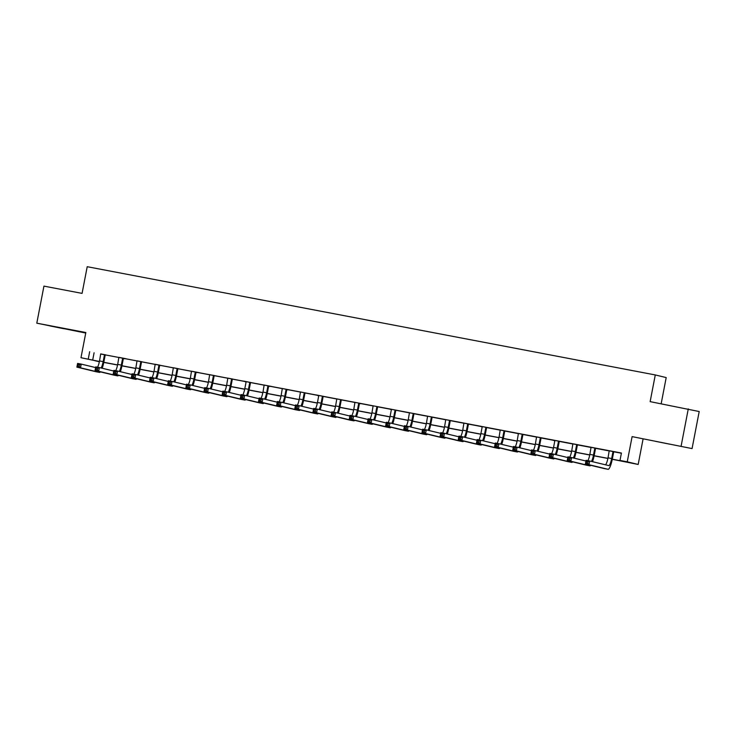 <?xml version="1.0" encoding="UTF-8"?>
<svg xmlns="http://www.w3.org/2000/svg" width="736" height="736" viewBox="0 0 736 736"><rect width="100%" height="100%" fill="white"/><g stroke="black" fill="none" stroke-linecap="round" stroke-linejoin="round"><path stroke-width="1.1" d="M63.811 328.716L49.947 325.938L63.811 328.716M669.659 444.167L655.785 441.379L669.659 444.167M99.204 361.523L80.978 357.724L99.424 361.459M661.167 403.733L666.2 377.577L655.279 374.946L87.216 266.699L82.073 293.379L43.939 286.12L36.8 323.178L85.735 333.049M655.279 374.946L650.146 401.635L699.2 411.534L692.061 448.592L632.104 436.614L627.256 461.822L638.176 464.453L612.278 459.292M632.104 436.614L692.061 448.592M643.025 439.245L638.176 464.453M688.28 408.903L681.14 445.961M612.297 459.19L624.422 461.5L619.988 460.432L621.423 453.026L100.74 354.025M105.358 354.908L118.901 357.484M123.519 358.368L137.062 360.944M141.68 361.827L155.222 364.412M159.841 365.286L173.383 367.871M178.002 368.745L191.544 371.33M196.162 372.214L209.705 374.79M214.323 375.673L227.866 378.249M232.484 379.132L246.026 381.708M250.645 382.591L264.187 385.176M268.806 386.05L282.348 388.636M286.966 389.51L300.509 392.095M305.127 392.978L318.67 395.554M323.288 396.437L336.83 399.013M341.449 399.896L354.991 402.472M359.61 403.356L373.152 405.941M377.77 406.815L391.313 409.4M395.931 410.274L409.474 412.859M414.092 413.742L427.634 416.318M432.253 417.202L445.795 419.778M450.414 420.661L463.956 423.237M468.574 424.12L482.117 426.696M486.735 427.579L500.278 430.164M504.896 431.038L518.438 433.624M523.057 434.498L536.599 437.083M541.218 437.966L554.76 440.542M559.378 441.425L572.921 444.001M577.539 444.884L591.082 447.46M595.7 448.344L609.242 450.929M613.861 451.803L621.377 453.238M613.925 451.702L609.215 450.809M595.764 448.242L591.054 447.341M577.604 444.783L572.893 443.882M559.443 441.324L552.359 439.935L554.815 440.855L553.546 447.46A7.553 1.518 -79.2 0 1 551.549 453.735M541.282 437.856L536.572 436.963M523.121 434.396L518.411 433.504M504.96 430.937L500.25 430.045M486.8 427.478L479.716 426.089L482.172 427.009L480.902 433.614A7.553 1.518 -79.2 0 1 478.906 439.889M468.639 424.019L463.928 423.117M450.478 420.56L445.768 419.658M432.317 417.1L427.607 416.199M414.156 413.632L409.446 412.74M395.996 410.173L388.912 408.784L391.368 409.704L390.098 416.309A7.553 1.518 -79.2 0 1 388.102 422.584M377.835 406.714L373.124 405.821M356.463 416.696A11.325 2.272 100.8 0 0 358.147 410.265L359.416 403.659L362.048 403.705L354.964 402.353M341.513 399.795L336.803 398.894M323.352 396.336L316.268 394.947L318.725 395.867L317.455 402.472A7.553 1.518 -79.2 0 1 315.459 408.747M305.192 392.868L300.481 391.975M283.82 402.859A11.325 2.272 100.8 0 0 285.504 396.419L286.773 389.813L289.404 389.859L282.32 388.516M265.659 399.4A11.325 2.272 100.8 0 0 267.343 392.96L268.612 386.354L271.244 386.4L264.16 385.057M250.709 382.49L243.625 381.101L246.082 382.021L244.812 388.626A7.553 1.518 -79.2 0 1 242.816 394.901M232.548 379.031L227.838 378.129M214.388 375.572L209.677 374.67M193.016 385.554A11.325 2.272 100.8 0 0 194.7 379.114L195.969 372.508L198.6 372.563L191.516 371.211M178.066 368.644L173.356 367.752M159.905 365.185L155.195 364.292M141.744 361.726L137.034 360.824M120.373 371.708A11.325 2.272 100.8 0 0 122.056 365.277L123.326 358.671L125.957 358.717L118.873 357.365M105.423 354.807L100.712 353.906M80.978 357.724L85.836 332.525L36.8 323.178M89.672 351.698L88.246 359.104M619.988 460.432L627.256 461.822M99.397 361.56L94.742 360.668L99.167 361.735M607.899 458.454L594.118 455.832M589.738 454.995L575.957 452.373M571.578 451.536L557.796 448.914M553.417 448.077L539.635 445.446M535.256 444.618L521.474 441.986M517.095 441.158L503.314 438.527M498.934 437.69L485.153 435.068M480.774 434.231L466.992 431.609M462.613 430.772L448.831 428.15M444.452 427.312L430.67 424.69M426.291 423.853L412.51 421.222M408.13 420.394L394.349 417.763M389.97 416.935L376.188 414.304M371.809 413.466L358.027 410.844M353.648 410.007L339.866 407.385M335.487 406.548L321.706 403.926M317.326 403.089L303.545 400.458M299.166 399.63L285.384 396.998M281.005 396.17L267.223 393.539M262.844 392.702L249.062 390.08M244.683 389.243L230.902 386.621M226.522 385.784L212.741 383.162M208.362 382.324L194.58 379.702M190.201 378.865L176.419 376.234M172.04 375.406L158.258 372.775M153.879 371.938L140.098 369.316M135.718 368.478L121.937 365.856M117.558 365.019L103.776 362.397M103.804 362.296L117.585 364.918M121.964 365.755L135.746 368.377M140.125 369.214L153.907 371.846M158.286 372.674L172.068 375.305M176.447 376.133L190.228 378.764M194.608 379.601L208.389 382.223M212.768 383.06L226.55 385.682M230.929 386.52L244.711 389.142M249.09 389.979L262.872 392.61M267.251 393.438L281.032 396.069M285.412 396.897L299.193 399.528M303.572 400.366L317.354 402.988M321.733 403.825L335.515 406.447M339.894 407.284L353.676 409.906M358.055 410.743L371.836 413.374M376.216 414.202L389.997 416.834M394.376 417.662L408.158 420.293M412.537 421.13L426.319 423.752M430.698 424.589L444.48 427.211M448.859 428.048L462.64 430.67M467.02 431.508L480.801 434.13M485.18 434.967L498.962 437.598M503.332 438.426L517.123 441.057M521.493 441.885L535.284 444.516M539.654 445.354L553.444 447.976M557.814 448.813L571.605 451.435M575.975 452.272L589.766 454.894M594.136 455.731L607.927 458.362M94.098 352.765L92.672 360.171M609.206 450.763L608.028 457.838A7.553 1.518 -79.2 0 1 605.48 464.802M612.932 451.932L611.662 458.537A7.553 1.518 -79.2 0 1 608.773 465.594A7.553 1.518 -79.2 0 1 608.755 465.594L589.729 461.012L589.021 464.71L608.037 469.292A11.325 2.272 100.8 0 0 608.065 469.301A11.325 2.272 100.8 0 0 612.398 458.712L613.668 452.106L613.189 451.527M587.76 463.303L589.021 464.71L585.387 464.02L586.104 460.313L589.729 461.012L588.046 461.822L586.592 461.546L586.307 463.027L587.76 463.303L588.046 461.822M586.307 463.027L585.387 464.02L604.412 468.602A11.325 2.272 100.8 0 0 604.431 468.611A11.325 2.272 100.8 0 0 604.449 468.611L608.065 469.301M586.104 460.313L586.592 461.546M591.045 447.304L589.867 454.379A7.553 1.518 -79.2 0 1 587.871 460.653M595.783 448.206L594.771 448.463L593.501 455.069A7.553 1.518 -79.2 0 1 591.459 461.426M592.554 461.684A11.325 2.272 100.8 0 0 594.237 455.253L595.507 448.647M569.6 459.844L569.885 458.362L568.431 458.086L568.146 459.568L569.6 459.844L570.86 461.251L567.226 460.561L567.944 456.854L571.568 457.544L570.86 461.251L589.876 465.833A11.325 2.272 100.8 0 0 589.904 465.842A11.325 2.272 100.8 0 0 590.787 465.327M585.966 461.012L571.568 457.544L569.885 458.362M568.146 459.568L567.226 460.561L586.252 465.143A11.325 2.272 100.8 0 0 586.27 465.152A11.325 2.272 100.8 0 0 586.288 465.152L589.876 465.833M567.944 456.854L568.431 458.086M572.884 443.845L571.706 450.92A7.553 1.518 -79.2 0 1 569.71 457.194M577.622 444.746L576.61 445.004L575.34 451.61A7.553 1.518 -79.2 0 1 573.298 457.967M574.393 458.224A11.325 2.272 100.8 0 0 576.076 451.794L577.346 445.188M551.439 456.384L551.724 454.894L550.27 454.618L549.985 456.108L551.439 456.384L552.699 457.792L549.065 457.102L549.783 453.394L553.408 454.084L552.699 457.792L571.716 462.374A11.325 2.272 100.8 0 0 571.743 462.383A11.325 2.272 100.8 0 0 572.626 461.858M567.806 457.553L553.408 454.084L551.724 454.894M549.985 456.108L549.065 457.102L568.091 461.684A11.325 2.272 100.8 0 0 568.109 461.684A11.325 2.272 100.8 0 0 568.128 461.693M549.783 453.394L550.27 454.618M559.461 441.287L558.449 441.545L557.18 448.15A7.553 1.518 -79.2 0 1 555.137 454.498M556.232 454.765A11.325 2.272 100.8 0 0 557.916 448.325L559.185 441.72M533.278 452.916L533.563 451.435L532.11 451.159L531.824 452.64L533.278 452.916L534.538 454.333L530.904 453.643L531.622 449.935L535.247 450.625L534.538 454.333L553.555 458.914A11.325 2.272 100.8 0 0 553.582 458.924A11.325 2.272 100.8 0 0 554.466 458.399M549.645 454.094L535.247 450.625L533.563 451.435M531.824 452.64L530.904 453.643L549.93 458.224A11.325 2.272 100.8 0 0 549.948 458.224A11.325 2.272 100.8 0 0 549.967 458.234M531.622 449.935L532.11 451.159M536.562 436.926L535.385 444.001A7.553 1.518 -79.2 0 1 533.388 450.276M541.3 437.828L540.288 438.086L539.019 444.691A7.553 1.518 -79.2 0 1 536.976 451.039M538.071 451.306A11.325 2.272 100.8 0 0 539.755 444.866L541.024 438.26M515.117 449.457L515.402 447.976L513.949 447.7L513.664 449.181L515.117 449.457L516.378 450.874L512.744 450.184L513.461 446.476L517.086 447.166L516.378 450.874L535.394 455.455A11.325 2.272 100.8 0 0 535.422 455.455A11.325 2.272 100.8 0 0 536.305 454.94M531.484 450.634L517.086 447.166L515.402 447.976M513.664 449.181L512.744 450.184L531.769 454.765A11.325 2.272 100.8 0 0 531.788 454.765A11.325 2.272 100.8 0 0 531.806 454.774L535.422 455.455M513.461 446.476L513.949 447.7M518.402 433.467L517.224 440.542A7.553 1.518 -79.2 0 1 515.228 446.807M523.14 434.369L522.128 434.626L520.858 441.232A7.553 1.518 -79.2 0 1 518.816 447.58M519.91 447.847A11.325 2.272 100.8 0 0 521.594 441.407L522.864 434.801M496.956 445.998L497.242 444.516L495.788 444.24L495.503 445.722L496.956 445.998L498.217 447.414L494.583 446.715L495.3 443.017L498.925 443.707L498.217 447.414L517.233 451.996A11.325 2.272 100.8 0 0 517.261 451.996A11.325 2.272 100.8 0 0 518.144 451.481M513.323 447.175L498.925 443.707L497.242 444.516M495.503 445.722L494.583 446.715L513.608 451.297A11.325 2.272 100.8 0 0 513.627 451.306A11.325 2.272 100.8 0 0 513.645 451.306L517.261 451.996M495.3 443.017L495.788 444.24M500.241 429.999L499.063 437.074A7.553 1.518 -79.2 0 1 497.067 443.348M504.979 430.91L503.967 431.167L502.697 437.773A7.553 1.518 -79.2 0 1 500.655 444.121M501.75 444.388A11.325 2.272 100.8 0 0 503.433 437.948L504.703 431.342M478.796 442.538L479.081 441.057L477.627 440.781L477.342 442.262L478.796 442.538L480.056 443.946L476.422 443.256L477.14 439.548L480.764 440.248L480.056 443.946L499.072 448.537A11.325 2.272 100.8 0 0 499.1 448.537A11.325 2.272 100.8 0 0 499.983 448.022M495.162 443.716L480.764 440.248L479.081 441.057M477.342 442.262L476.422 443.256L495.448 447.838A11.325 2.272 100.8 0 0 495.466 447.847A11.325 2.272 100.8 0 0 495.484 447.847L499.072 448.537M477.14 439.548L477.627 440.781M486.818 427.441L485.806 427.699L484.536 434.304A7.553 1.518 -79.2 0 1 482.494 440.662M483.589 440.919A11.325 2.272 100.8 0 0 485.272 434.488L486.542 427.883M460.635 439.079L460.92 437.598L459.466 437.322L459.181 438.803L460.635 439.079L461.895 440.487L458.261 439.797L458.979 436.089L462.604 436.779L461.895 440.487L480.912 445.068A11.325 2.272 100.8 0 0 480.939 445.078A11.325 2.272 100.8 0 0 481.822 444.562M477.002 440.248L462.604 436.779L460.92 437.598M459.181 438.803L458.261 439.797L477.287 444.378A11.325 2.272 100.8 0 0 477.305 444.388A11.325 2.272 100.8 0 0 477.324 444.388M458.979 436.089L459.466 437.322M463.919 423.08L462.742 430.155A7.553 1.518 -79.2 0 1 460.745 436.43M468.657 423.982L467.645 424.24L466.376 430.845A7.553 1.518 -79.2 0 1 464.333 437.202M465.428 437.46A11.325 2.272 100.8 0 0 467.112 431.029L468.381 424.424M442.474 435.62L442.759 434.139L441.306 433.854L441.02 435.344L442.474 435.62L443.734 437.028L440.1 436.338L440.818 432.63L444.452 433.32L443.734 437.028L462.751 441.609A11.325 2.272 100.8 0 0 462.778 441.618A11.325 2.272 100.8 0 0 463.662 441.094M458.841 436.788L444.452 433.32L442.759 434.139M441.02 435.344L440.1 436.338L459.126 440.919A11.325 2.272 100.8 0 0 459.144 440.919A11.325 2.272 100.8 0 0 459.163 440.928M440.818 432.63L441.306 433.854M445.758 419.621L444.581 426.696A7.553 1.518 -79.2 0 1 442.584 432.97M450.496 420.523L449.484 420.78L448.215 427.386A7.553 1.518 -79.2 0 1 446.172 433.734M447.267 434.001A11.325 2.272 100.8 0 0 448.951 427.57L450.22 420.955M424.313 432.161L424.598 430.67L423.145 430.394L422.86 431.876L424.313 432.161L425.574 433.568L421.94 432.878L422.657 429.171L426.291 429.861L425.574 433.568L444.599 438.15A11.325 2.272 100.8 0 0 444.618 438.159A11.325 2.272 100.8 0 0 445.501 437.635M440.68 433.329L426.291 429.861L424.598 430.67M422.86 431.876L421.94 432.878L440.965 437.46A11.325 2.272 100.8 0 0 440.984 437.46A11.325 2.272 100.8 0 0 441.002 437.469L444.618 438.159M422.657 429.171L423.145 430.394M427.598 416.162L426.42 423.237A7.553 1.518 -79.2 0 1 424.424 429.511M432.336 417.064L431.324 417.321L430.054 423.927A7.553 1.518 -79.2 0 1 428.012 430.275M429.106 430.542A11.325 2.272 100.8 0 0 430.79 424.102L432.06 417.496M406.152 428.692L406.438 427.211L404.984 426.935L404.699 428.416L406.152 428.692L407.413 430.109L403.779 429.419L404.496 425.712L408.13 426.402L407.413 430.109L426.438 434.691A11.325 2.272 100.8 0 0 426.457 434.691A11.325 2.272 100.8 0 0 427.34 434.176M422.519 429.87L408.13 426.402L406.438 427.211M404.699 428.416L403.779 429.419L422.804 434.001A11.325 2.272 100.8 0 0 422.823 434.001A11.325 2.272 100.8 0 0 422.841 434.01L426.457 434.691M404.496 425.712L404.984 426.935M409.437 412.703L408.259 419.778A7.553 1.518 -79.2 0 1 406.263 426.043M414.175 413.604L413.163 413.862L411.893 420.468A7.553 1.518 -79.2 0 1 409.851 426.816M410.946 427.082A11.325 2.272 100.8 0 0 412.629 420.642L413.899 414.037M387.992 425.233L388.277 423.752L386.823 423.476L386.538 424.957L387.992 425.233L389.252 426.65L385.618 425.951L386.336 422.252L389.97 422.942L389.252 426.65L408.278 431.232A11.325 2.272 100.8 0 0 408.296 431.232A11.325 2.272 100.8 0 0 409.179 430.716M404.358 426.411L389.97 422.942L388.277 423.752M386.538 424.957L385.618 425.951L404.644 430.542A11.325 2.272 100.8 0 0 404.662 430.542A11.325 2.272 100.8 0 0 404.68 430.542L408.278 431.232L404.662 430.542M386.336 422.252L386.823 423.476M396.014 410.145L395.002 410.403L393.732 417.008A7.553 1.518 -79.2 0 1 391.69 423.356M392.785 423.623A11.325 2.272 100.8 0 0 394.468 417.183L395.738 410.578M369.831 421.774L370.116 420.293L368.662 420.017L368.377 421.498L369.831 421.774L371.091 423.191L367.457 422.492L368.175 418.784L371.809 419.483L371.091 423.191L390.117 427.772A11.325 2.272 100.8 0 0 390.135 427.772A11.325 2.272 100.8 0 0 391.018 427.257M386.198 422.952L371.809 419.483L370.116 420.293M368.377 421.498L367.457 422.492L386.483 427.073A11.325 2.272 100.8 0 0 386.501 427.082A11.325 2.272 100.8 0 0 386.52 427.082M368.175 418.784L368.662 420.017M373.124 405.775L371.938 412.85A7.553 1.518 -79.2 0 1 369.941 419.124M377.853 406.677L376.841 406.944L375.572 413.549A7.553 1.518 -79.2 0 1 373.529 419.897M374.624 420.155A11.325 2.272 100.8 0 0 376.308 413.724L377.577 407.118M351.67 418.315L351.955 416.834L350.502 416.558L350.216 418.039L351.67 418.315L352.93 419.722L349.296 419.032L350.014 415.325L353.648 416.024L352.93 419.722L371.956 424.304A11.325 2.272 100.8 0 0 371.974 424.313A11.325 2.272 100.8 0 0 372.858 423.798M368.037 419.483L353.648 416.024L351.955 416.834M350.216 418.039L349.296 419.032L368.322 423.614A11.325 2.272 100.8 0 0 368.34 423.623A11.325 2.272 100.8 0 0 368.359 423.623M350.014 415.325L350.502 416.558M354.964 402.316L353.777 409.391A7.553 1.518 -79.2 0 1 351.78 415.665M359.416 403.659L358.68 403.475L357.411 410.081A7.553 1.518 -79.2 0 1 355.368 416.438M333.509 414.856L333.794 413.374L332.341 413.089L332.056 414.58L333.509 414.856L334.77 416.263L331.136 415.573L331.853 411.866L335.487 412.556L334.77 416.263L353.795 420.845A11.325 2.272 100.8 0 0 353.814 420.854A11.325 2.272 100.8 0 0 354.697 420.339M349.876 416.024L335.487 412.556L333.794 413.374M332.056 414.58L331.136 415.573L350.161 420.155A11.325 2.272 100.8 0 0 350.18 420.164A11.325 2.272 100.8 0 0 350.198 420.164L353.814 420.854M331.853 411.866L332.341 413.089M336.803 398.857L335.616 405.932A7.553 1.518 -79.2 0 1 333.62 412.206M341.532 399.758L340.52 400.016L339.25 406.622A7.553 1.518 -79.2 0 1 337.208 412.97M338.302 413.236A11.325 2.272 100.8 0 0 339.986 406.806L341.256 400.2M315.348 411.396L315.634 409.906L314.18 409.63L313.895 411.111L315.348 411.396L316.609 412.804L312.975 412.114L313.692 408.406L317.326 409.096L316.609 412.804L335.634 417.386A11.325 2.272 100.8 0 0 335.653 417.395A11.325 2.272 100.8 0 0 336.536 416.87M331.715 412.565L317.326 409.096L315.634 409.906M313.895 411.111L312.975 412.114L332 416.696A11.325 2.272 100.8 0 0 332.019 416.696A11.325 2.272 100.8 0 0 332.037 416.705L335.653 417.395M313.692 408.406L314.18 409.63M323.371 396.299L322.359 396.557L321.089 403.162A7.553 1.518 -79.2 0 1 319.047 409.51M320.142 409.777A11.325 2.272 100.8 0 0 321.825 403.337L323.095 396.732M297.188 407.928L297.473 406.447L296.019 406.171L295.734 407.652L297.188 407.928L298.448 409.345L294.814 408.655L295.532 404.947L299.166 405.637L298.448 409.345L317.474 413.926A11.325 2.272 100.8 0 0 317.492 413.926A11.325 2.272 100.8 0 0 318.375 413.411M313.554 409.106L299.166 405.637L297.473 406.447M295.734 407.652L294.814 408.655L313.84 413.236A11.325 2.272 100.8 0 0 313.858 413.236A11.325 2.272 100.8 0 0 313.876 413.246M295.532 404.947L296.019 406.171M300.481 391.938L299.294 399.013A7.553 1.518 -79.2 0 1 297.298 405.278M305.21 392.84L304.198 393.098L302.928 399.703A7.553 1.518 -79.2 0 1 300.886 406.051M301.981 406.318A11.325 2.272 100.8 0 0 303.664 399.878L304.934 393.272M279.027 404.469L279.312 402.988L277.858 402.712L277.573 404.193L279.027 404.469L280.287 405.886L276.653 405.186L277.371 401.488L281.005 402.178L280.287 405.886L299.313 410.467A11.325 2.272 100.8 0 0 299.331 410.467A11.325 2.272 100.8 0 0 300.214 409.952M295.394 405.646L281.005 402.178L279.312 402.988M277.573 404.193L276.653 405.186L295.679 409.777A11.325 2.272 100.8 0 0 295.697 409.777A11.325 2.272 100.8 0 0 295.716 409.777M277.371 401.488L277.858 402.712M282.32 388.479L281.134 395.554A7.553 1.518 -79.2 0 1 279.137 401.819M286.773 389.813L286.037 389.638L284.768 396.244A7.553 1.518 -79.2 0 1 282.725 402.592M260.866 401.01L261.151 399.528L259.698 399.252L259.412 400.734L260.866 401.01L262.126 402.426L258.492 401.727L259.21 398.02L262.844 398.719L262.126 402.426L281.152 407.008A11.325 2.272 100.8 0 0 281.17 407.008A11.325 2.272 100.8 0 0 282.054 406.493M277.233 402.187L262.844 398.719L261.151 399.528M259.412 400.734L258.492 401.727L277.518 406.309A11.325 2.272 100.8 0 0 277.536 406.318A11.325 2.272 100.8 0 0 277.555 406.318M259.21 398.02L259.698 399.252M264.16 385.011L262.973 392.086A7.553 1.518 -79.2 0 1 260.976 398.36M268.612 386.354L267.876 386.179L266.607 392.785A7.553 1.518 -79.2 0 1 264.564 399.133M242.705 397.55L242.99 396.069L241.537 395.793L241.252 397.274L242.705 397.55L243.966 398.958L240.332 398.268L241.049 394.56L244.683 395.26L243.966 398.958L262.991 403.549A11.325 2.272 100.8 0 0 263.01 403.549A11.325 2.272 100.8 0 0 263.893 403.034M259.072 398.719L244.683 395.26L242.99 396.069M241.252 397.274L240.332 398.268L259.357 402.85A11.325 2.272 100.8 0 0 259.376 402.859A11.325 2.272 100.8 0 0 259.394 402.859L263.01 403.549M241.049 394.56L241.537 395.793M250.728 382.453L249.716 382.711L248.446 389.316A7.553 1.518 -79.2 0 1 246.404 395.674M247.498 395.931A11.325 2.272 100.8 0 0 249.182 389.5L250.452 382.895M224.544 394.091L224.83 392.61L223.376 392.334L223.091 393.815L224.544 394.091L225.805 395.499L222.171 394.809L222.888 391.101L226.522 391.791L225.805 395.499L244.83 400.08A11.325 2.272 100.8 0 0 244.849 400.09A11.325 2.272 100.8 0 0 245.732 399.574M240.911 395.26L226.522 391.791L224.83 392.61M223.091 393.815L222.171 394.809L241.196 399.39A11.325 2.272 100.8 0 0 241.215 399.4A11.325 2.272 100.8 0 0 241.233 399.4L244.849 400.09M222.888 391.101L223.376 392.334M227.838 378.092L226.651 385.167A7.553 1.518 -79.2 0 1 224.655 391.442M232.567 378.994L231.555 379.252L230.285 385.857A7.553 1.518 -79.2 0 1 228.243 392.214M229.338 392.472A11.325 2.272 100.8 0 0 231.021 386.041L232.291 379.436M206.384 390.632L206.669 389.142L205.215 388.866L204.93 390.356L206.384 390.632L207.644 392.04L204.01 391.35L204.728 387.642L208.362 388.332L207.644 392.04L226.67 396.621A11.325 2.272 100.8 0 0 226.688 396.63A11.325 2.272 100.8 0 0 227.571 396.106M222.75 391.8L208.362 388.332L206.669 389.142M204.93 390.356L204.01 391.35L223.036 395.931A11.325 2.272 100.8 0 0 223.054 395.931A11.325 2.272 100.8 0 0 223.072 395.94L226.67 396.621L223.054 395.931M204.728 387.642L205.215 388.866M209.677 374.633L208.49 381.708A7.553 1.518 -79.2 0 1 206.494 387.982M214.406 375.535L213.394 375.792L212.124 382.398A7.553 1.518 -79.2 0 1 210.082 388.746M211.177 389.013A11.325 2.272 100.8 0 0 212.86 382.573L214.13 375.967M188.223 387.164L188.508 385.682L187.054 385.406L186.769 386.888L188.223 387.164L189.483 388.58L185.849 387.89L186.567 384.183L190.201 384.873L189.483 388.58L208.509 393.162A11.325 2.272 100.8 0 0 208.527 393.171A11.325 2.272 100.8 0 0 209.41 392.647M204.59 388.341L190.201 384.873L188.508 385.682M186.769 386.888L185.849 387.89L204.875 392.472A11.325 2.272 100.8 0 0 204.893 392.472A11.325 2.272 100.8 0 0 204.912 392.481M186.567 384.183L187.054 385.406M191.516 371.174L190.33 378.249A7.553 1.518 -79.2 0 1 188.333 384.523M195.969 372.508L195.233 372.333L193.964 378.939A7.553 1.518 -79.2 0 1 191.921 385.287M170.062 383.704L170.347 382.223L168.894 381.947L168.608 383.428L170.062 383.704L171.322 385.121L167.688 384.431L168.406 380.724L172.04 381.414L171.322 385.121L190.348 389.703A11.325 2.272 100.8 0 0 190.366 389.703A11.325 2.272 100.8 0 0 191.25 389.188M186.429 384.882L172.04 381.414L170.347 382.223M168.608 383.428L167.688 384.431L186.714 389.013A11.325 2.272 100.8 0 0 186.732 389.013A11.325 2.272 100.8 0 0 186.751 389.022M168.406 380.724L168.894 381.947M173.356 367.715L172.169 374.79A7.553 1.518 -79.2 0 1 170.172 381.055M178.084 368.616L177.072 368.874L175.803 375.48A7.553 1.518 -79.2 0 1 173.76 381.828M174.855 382.094A11.325 2.272 100.8 0 0 176.539 375.654L177.808 369.049M151.901 380.245L152.186 378.764L150.733 378.488L150.448 379.969L151.901 380.245L153.162 381.662L149.528 380.963L150.245 377.264L153.879 377.954L153.162 381.662L172.187 386.244A11.325 2.272 100.8 0 0 172.206 386.244A11.325 2.272 100.8 0 0 173.089 385.728M168.268 381.423L153.879 377.954L152.186 378.764M150.448 379.969L149.528 380.963L168.553 385.544A11.325 2.272 100.8 0 0 168.572 385.554A11.325 2.272 100.8 0 0 168.599 385.554L172.206 386.244M150.245 377.264L150.733 378.488M155.195 364.246L154.008 371.321A7.553 1.518 -79.2 0 1 152.012 377.596M159.924 365.157L158.912 365.415L157.642 372.02A7.553 1.518 -79.2 0 1 155.6 378.368M156.694 378.635A11.325 2.272 100.8 0 0 158.378 372.195L159.648 365.59M133.74 376.786L134.026 375.305L132.572 375.029L132.287 376.51L133.74 376.786L135.001 378.194L131.367 377.504L132.084 373.796L135.718 374.495L135.001 378.194L154.026 382.784A11.325 2.272 100.8 0 0 154.045 382.784A11.325 2.272 100.8 0 0 154.928 382.269M150.107 377.964L135.718 374.495L134.026 375.305M132.287 376.51L131.367 377.504L150.392 382.085A11.325 2.272 100.8 0 0 150.411 382.094A11.325 2.272 100.8 0 0 150.438 382.094L154.045 382.784M132.084 373.796L132.572 375.029M137.034 360.787L135.847 367.862A7.553 1.518 -79.2 0 1 133.851 374.136M141.763 361.689L140.751 361.946L139.481 368.561A7.553 1.518 -79.2 0 1 137.439 374.909M138.534 375.167A11.325 2.272 100.8 0 0 140.217 368.736L141.487 362.13M115.58 373.327L115.865 371.846L114.411 371.57L114.126 373.051L115.58 373.327L116.84 374.734L113.206 374.044L113.924 370.337L117.558 371.027L116.84 374.734L135.866 379.316A11.325 2.272 100.8 0 0 135.884 379.325A11.325 2.272 100.8 0 0 136.767 378.81M131.946 374.495L117.558 371.027L115.865 371.846M114.126 373.051L113.206 374.044L132.232 378.626A11.325 2.272 100.8 0 0 132.25 378.635A11.325 2.272 100.8 0 0 132.278 378.635M113.924 370.337L114.411 371.57M118.873 357.328L117.686 364.403A7.553 1.518 -79.2 0 1 115.69 370.677M123.326 358.671L122.59 358.487L121.32 365.093A7.553 1.518 -79.2 0 1 119.278 371.45M97.419 369.868L97.704 368.386L96.25 368.101L95.965 369.592L97.419 369.868L98.679 371.275L95.045 370.585L95.763 366.878L99.397 367.568L98.679 371.275L117.705 375.857A11.325 2.272 100.8 0 0 117.723 375.866A11.325 2.272 100.8 0 0 118.606 375.342M113.786 371.036L99.397 367.568L97.704 368.386M95.965 369.592L95.045 370.585L114.071 375.167A11.325 2.272 100.8 0 0 114.089 375.176A11.325 2.272 100.8 0 0 114.117 375.176M95.763 366.878L96.25 368.101M100.712 353.869L99.526 360.944A7.553 1.518 -79.2 0 1 97.529 367.218M105.441 354.77L104.429 355.028L103.16 361.634A7.553 1.518 -79.2 0 1 101.117 367.982M102.212 368.248A11.325 2.272 100.8 0 0 103.896 361.818L105.165 355.203M79.258 366.408L79.543 364.918L78.09 364.642L77.804 366.123L79.258 366.408L80.518 367.816L76.884 367.126L77.602 363.418L81.236 364.108L80.518 367.816L99.544 372.398A11.325 2.272 100.8 0 0 99.562 372.407A11.325 2.272 100.8 0 0 100.446 371.882M95.625 367.577L81.236 364.108L79.543 364.918M77.804 366.123L76.884 367.126L95.91 371.708A11.325 2.272 100.8 0 0 95.928 371.708A11.325 2.272 100.8 0 0 95.956 371.717M77.602 363.418L78.09 364.642M611.662 458.537L608.028 457.838M608.037 469.292L604.412 468.602M593.501 455.069L589.867 454.379M575.34 451.61L571.706 450.92M571.716 462.374L568.091 461.684L571.743 462.383M557.18 448.15L553.546 447.46M553.555 458.914L549.93 458.224L553.582 458.924M539.019 444.691L535.385 444.001M535.394 455.455L531.769 454.765M520.858 441.232L517.224 440.542M517.233 451.996L513.608 451.297M502.697 437.773L499.063 437.074M484.536 434.304L480.902 433.614M480.912 445.068L477.287 444.378M466.376 430.845L462.742 430.155M462.751 441.609L459.126 440.919L462.778 441.618M448.215 427.386L444.581 426.696M444.599 438.15L440.965 437.46M430.054 423.927L426.42 423.237M426.438 434.691L422.804 434.001M411.893 420.468L408.259 419.778M393.732 417.008L390.098 416.309M390.117 427.772L386.483 427.073L390.135 427.772M375.572 413.549L371.938 412.85M371.956 424.304L368.322 423.614L371.974 424.313M357.411 410.081L353.777 409.391M353.795 420.845L350.161 420.155M339.25 406.622L335.616 405.932M335.634 417.386L332 416.696M321.089 403.162L317.455 402.472M317.474 413.926L313.84 413.236L317.492 413.926M302.928 399.703L299.294 399.013M299.313 410.467L295.679 409.777L299.331 410.467M284.768 396.244L281.134 395.554M281.152 407.008L277.518 406.309L281.17 407.008M266.607 392.785L262.973 392.086M262.991 403.549L259.357 402.85M248.446 389.316L244.812 388.626M244.83 400.08L241.196 399.39M230.285 385.857L226.651 385.167M212.124 382.398L208.49 381.708M208.509 393.162L204.875 392.472L208.527 393.171M193.964 378.939L190.33 378.249M190.348 389.703L186.714 389.013L190.366 389.703M175.803 375.48L172.169 374.79M172.187 386.244L168.553 385.544M157.642 372.02L154.008 371.321M154.026 382.784L150.392 382.085M139.481 368.561L135.847 367.862M135.866 379.316L132.232 378.626L135.884 379.325M121.32 365.093L117.686 364.403M117.705 375.857L114.071 375.167L117.723 375.866M103.16 361.634L99.526 360.944M99.544 372.398L95.91 371.708L99.562 372.407M589.904 465.842L586.27 465.152M499.1 448.537L495.466 447.847M480.939 445.078L477.305 444.388"/></g></svg>

